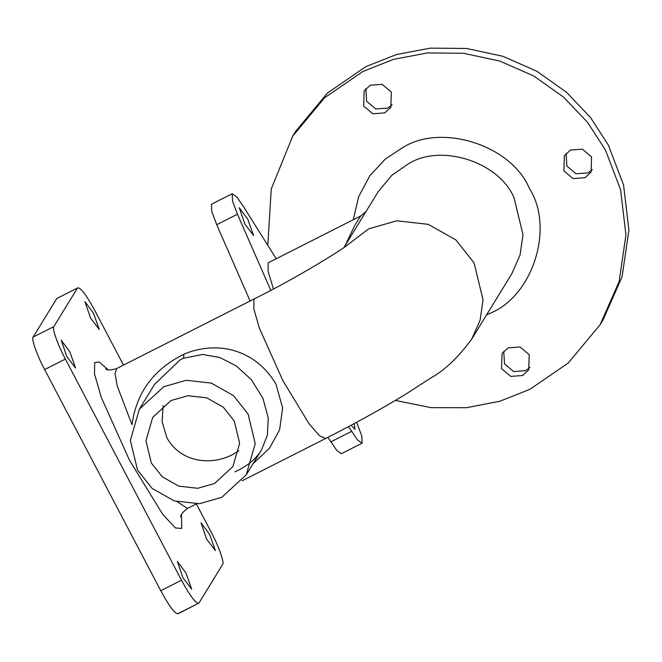 <?xml version="1.0" encoding="UTF-8"?>
<svg xmlns="http://www.w3.org/2000/svg" width="662" height="662" viewBox="0 0 662 662"><rect width="100%" height="100%" fill="white"/><g stroke="black" fill="none" stroke-linecap="round" stroke-linejoin="round"><path stroke-width="0.99" d="M345.117 245.635L354.791 225.394L360.707 215.969L268.805 262.508L268.11 263.178L268.127 271.461L273.431 288.955M234.936 471.849C247.398 466.098 256.252 458.807 261.49 449.961L267.382 435.232L268.242 417.896L262.922 398.234L251.37 379.698L236.21 365.854L219.817 357.505L202.547 354.46L183.515 358.25L180.312 359.739L154.552 384.39L139.326 409.224L130.356 440.429L137.506 470.003L152.078 488.391L174.222 500.894L199.428 503.716L221.82 497.294L246.256 474.795L255.226 443.59L248.068 414.015L233.504 395.628L211.352 383.116L186.154 380.294L163.762 386.724L139.326 409.224M105.771 368.866C107.112 370.414 110.736 370.323 116.636 368.577L115.031 373.807L117.348 386.244L131.978 424.656C136.405 392.607 153.716 369.123 183.92 354.211C217.053 340.127 255.358 349.23 275.946 384.092L282.633 407.916L279.612 429.787L269.467 448.257L253.091 463.648M214.562 483.475L232.892 466.602L239.619 443.192L234.249 421.007L223.326 407.221L206.718 397.837L187.809 395.727L171.019 400.543L152.69 417.416L145.963 440.818L151.333 463.003L162.256 476.797L178.864 486.173L197.773 488.291L214.562 483.475M163.142 405.599L162.107 421.802L166.865 437.673C179.526 461.124 208.828 466.503 232.097 454.868L238.916 450.698M90.537 318.05L84.935 301.649L93.499 313.225L99.275 329.461L90.537 318.05M206.643 539.199L201.041 522.798L209.606 534.375L215.382 550.61L206.643 539.199M182.969 577.802L177.366 561.401L185.931 572.978L191.707 589.213L182.969 577.802M66.862 356.661L61.26 340.26L69.824 351.828L75.6 368.064L66.862 356.661M244.866 224.12L239.255 207.719L247.82 219.296L253.596 235.531L244.866 224.12M392.119 104.712L387.717 108.063L375.817 108.965L366.64 101.245L365.846 88.6M384.763 112.888L390.87 107.269L391.325 92.068L382.148 84.347L370.248 85.249L364.133 90.876L363.686 106.069L372.863 113.79L384.763 112.888M592.349 169.53L587.947 172.881L576.056 173.783L566.871 166.063L566.076 153.418M584.993 177.706L591.1 172.079L591.555 156.886L582.378 149.165L570.478 150.067L564.363 155.686L563.916 170.887L573.093 178.608L584.993 177.706M529.997 367.327L525.595 370.679L513.695 371.581L504.518 363.86L503.716 351.216M522.632 375.503L528.748 369.884L529.195 354.683L520.018 346.962L508.118 347.864L502.011 353.483L501.556 368.684L510.733 376.405L522.632 375.503M267.804 245.337L271.255 188.96L292.728 136.107L324.612 97.744L362.991 71.43L393.302 59.431L427.354 52.96L463.566 53.291L499.818 61.069L533.804 76.031L563.494 97.033L587.533 122.305L605.374 149.885L620.592 189.737L625.938 234.927L619.144 281.507L600.153 324.645L568.269 363.008L529.89 389.33L500.108 401.164L466.685 407.684L431.103 407.651L395.38 400.419M292.728 136.107L295.691 131.283L327.574 92.92L365.945 66.597L396.265 54.607L430.308 48.136L466.52 48.467L502.772 56.245L536.758 71.206L566.457 92.208L590.496 117.48L608.337 145.061L623.554 184.913L628.9 230.103L622.098 276.683L603.115 319.812L600.153 324.645M198.145 603.446L178.235 613.533C175.521 614.684 169.704 607.079 160.758 590.719L44.652 369.57C37.337 356.106 30.99 338.249 33.1 337.099L56.775 298.496L77.504 287.995C80.21 286.845 86.035 294.449 94.98 310.809L123.488 365.11M250.112 300.978L216.722 224.724L211.79 211.526L211.443 204.235L232.172 193.734L236.64 196.854L242.797 205.501L276.228 258.751M356.636 422.265L361.758 435.902L362.106 443.192L341.369 453.693L336.908 450.574L327.88 437.35M362.106 443.192L357.637 440.073L348.477 426.642M270.791 290.353L237.451 214.223L232.519 201.025L232.172 193.734M354.211 423.572L355.022 429.199L351.009 425.294M196.374 503.947L211.087 531.958C218.394 545.422 224.749 563.279 222.639 564.429L198.964 603.032L177.888 613.864M198.964 603.032C196.258 604.191 190.433 596.586 181.487 580.218L65.381 359.069C58.074 345.605 51.719 327.756 53.829 326.598L77.504 287.995L56.775 298.496M346.987 245.279L368.726 228.829L396.712 220.802L428.215 224.327L455.903 239.958L474.108 262.938L483.053 299.911L480.099 320.168L471.841 338.919C458.41 357.19 445.038 370.025 431.74 377.423L404.83 394.751C380.907 409.257 354.518 423.829 325.679 438.467L242.035 480.827M348.675 243.964C345.498 247.72 296.262 278.222 254.837 298.587L253.976 299.414L253.803 308.707L259.372 328.187L282.856 380.592L308.972 423.639L319.58 435.886L325.679 438.467M471.841 338.919L511.792 273.77L520.051 255.019L523.005 234.77L514.06 197.797C499.198 162.041 441.248 143.273 408.677 163.68L391.995 175.124L378.126 191.806L344.008 247.439M353.251 219.743L358.688 196.614L369.793 175.835L385.176 159.178L402.901 147.444C441.984 122.958 511.527 145.475 529.36 188.38C554.615 227.538 532.951 296.237 489.979 313.308L486.529 314.963M181.479 514.688L181.777 528.45L175.447 527.953L162.744 514.391L129.355 459.991L101.17 397.109L94.484 373.732L94.691 362.586L99.259 362.006L108.055 369.719M183.515 358.25L183.92 354.211M177.325 501.813L187.478 508.457C182.588 512.156 180.37 515.019 180.809 517.039M351.481 431.425L330.752 441.918M237.451 214.223L216.722 224.724M53.829 326.598L33.1 337.099M65.381 359.069L44.652 369.57M181.487 580.218L160.758 590.719M365.962 211.641L360.707 215.969M196.432 503.923L187.478 508.457M254.837 298.587L116.636 368.577M261.482 449.961L246.256 474.795"/></g></svg>
